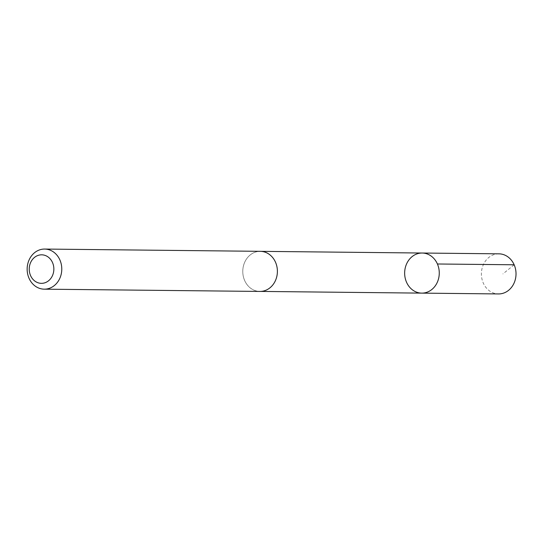<?xml version="1.0" encoding="UTF-8"?>
<svg xmlns="http://www.w3.org/2000/svg" width="543" height="543" viewBox="0 0 543 543"><rect width="100%" height="100%" fill="white"/><g stroke="black" fill="none" stroke-linecap="round" stroke-linejoin="round"><path stroke-width="0.41" stroke-dasharray="2.71 2.04" d="M498.915 253.832A20.057 17.315 -89.4 0 0 482.992 265.52A20.057 17.315 -89.4 0 0 485.652 287.104A20.057 17.315 -89.4 0 0 498.494 293.939M247.031 284.586A20.037 17.301 -89.4 0 0 259.866 291.415A20.037 17.301 -89.4 0 0 275.783 279.733A20.037 17.301 -89.4 0 0 273.129 258.176A20.037 17.301 -89.4 0 0 260.287 251.341A20.037 17.301 -89.4 0 0 244.377 263.022A20.037 17.301 -89.4 0 0 247.031 284.586M421.748 293.125A20.05 17.308 90.6 0 1 408.906 286.29A20.05 17.308 90.6 0 1 406.245 264.719A20.05 17.308 90.6 0 1 422.169 253.031M260.979 251.348L260.287 251.341A20.057 17.315 -89.4 0 0 242.769 271.195A20.057 17.315 -89.4 0 0 259.866 291.435L260.559 291.421M514.16 264.787L502.899 273.93"/><path stroke-width="0.81" d="M408.906 286.29A20.05 17.308 90.6 0 1 406.245 264.719A20.05 17.308 90.6 0 1 422.169 253.031A20.05 17.308 90.6 0 1 439.267 273.258A20.05 17.308 90.6 0 1 421.748 293.125A20.05 17.308 90.6 0 1 408.906 286.29M498.494 293.939A20.057 17.315 -89.4 0 0 514.425 282.251A20.057 17.315 -89.4 0 0 511.764 260.667A20.057 17.315 -89.4 0 0 498.915 253.832L422.169 253.031A20.05 17.308 90.6 0 1 439.267 273.258A20.05 17.308 90.6 0 1 421.748 293.125L498.494 293.939M44.255 289.168L259.866 291.435A20.057 17.315 -89.4 0 0 275.796 279.74A20.057 17.315 -89.4 0 0 273.136 258.163A20.057 17.315 -89.4 0 0 260.294 251.328L44.675 249.061A20.057 17.315 -89.4 0 0 27.15 268.934A20.057 17.315 -89.4 0 0 44.255 289.168A20.057 17.315 -89.4 0 0 60.178 277.48A20.057 17.315 -89.4 0 0 57.524 255.896A20.057 17.315 -89.4 0 0 44.675 249.061M50.832 259.683A14.267 12.319 -89.4 0 0 29.892 264.495A14.267 12.319 -89.4 0 0 43.902 283.073A14.267 12.319 -89.4 0 0 50.832 259.683M437.407 263.986L514.16 264.787M260.559 291.421L421.748 293.125M260.979 251.348L422.169 253.031"/></g></svg>
